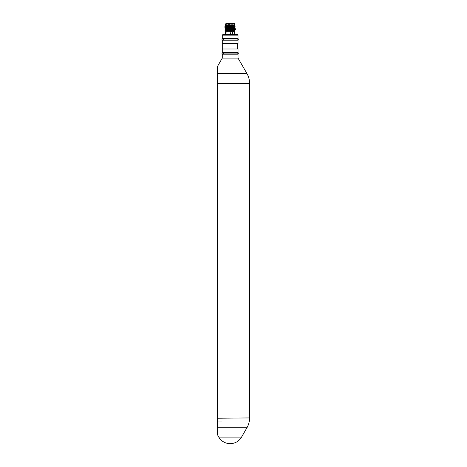 <?xml version="1.0" encoding="UTF-8"?>
<svg xmlns="http://www.w3.org/2000/svg" width="467" height="467" viewBox="0 0 467 467"><rect width="100%" height="100%" fill="white"/><g stroke="black" fill="none" stroke-linecap="round" stroke-linejoin="round"><path stroke-width="0.35" stroke-dasharray="2.33 1.75" d="M217.669 425.215L217.669 79.974M217.435 418.228L217.435 422.01L217.435 418.228M217.435 422.308L217.435 422.874M217.435 425.536L217.435 427.445A0.654 0.426 180 0 0 217.669 427.772L246.926 427.772M249.565 417.936L217.435 417.936L217.441 417.422L218.089 417.422L218.089 421.357L217.435 422.01L218.089 421.357L218.089 417.422L217.441 417.422L217.435 77.434M217.435 418.339L217.435 422.01M217.628 430.241L217.651 429.015M217.663 428.064L217.669 427.772M217.435 427.445L217.435 428.122M223.273 54.166L237.043 54.166L223.273 54.166M238.024 54.166L222.286 54.166M238.024 58.101L222.286 58.101M217.581 68.789L217.523 66.355M246.926 73.523L217.669 73.523A0.654 0.426 0 0 0 217.435 73.856M217.435 79.74L218.089 80.394L218.089 84.329L217.441 84.329L218.089 84.329L218.089 80.394L217.435 79.74M237.633 43.612L222.683 43.612L237.633 43.612M237.633 48.988L222.683 48.988L237.633 48.988M223.273 40.203L237.043 40.203L223.273 40.203M238.024 40.203L222.286 40.203M222.286 43.612L238.024 43.612M238.024 52.397L222.286 52.397M223.273 52.397L237.043 52.397L223.273 52.397M222.286 48.988L238.024 48.988M237.37 34.5L222.946 34.5M226.483 34.5L233.827 34.5L226.483 34.5M238.024 38.428L222.286 38.428M223.273 38.428L237.043 38.428L223.273 38.428M222.286 35.153L238.024 35.153M221.895 421.228L217.961 421.228L221.895 421.228M217.961 421.228L217.961 84.066L217.961 421.228M217.961 84.066L217.961 80.266L217.961 84.066M225.433 25.317L234.878 25.317M234.481 25.971L225.363 25.971L225.917 26.368L235.391 26.882M234.878 24.926L225.433 24.926M234.352 23.478L225.958 23.478M234.352 23.35L225.958 23.35M230.155 29.906L233.961 29.906L230.155 29.906M230.155 30.565L234.481 30.565L230.155 30.565M234.551 31.219L225.765 31.219M234.679 31.347L225.631 31.347M234.107 32.661C233.663 31.301 233.086 31.301 232.368 32.661L232.368 33.052C233.086 34.418 233.663 34.418 234.107 33.052L234.107 32.661A1.243 0.881 90 0 0 233.325 31.616A1.243 0.881 90 0 0 232.414 32.416A1.243 0.881 90 0 0 232.368 32.661A1.243 0.881 -90 0 0 232.368 33.052A1.243 0.881 -90 0 0 232.408 33.297A1.243 0.881 -90 0 0 233.325 34.097A1.243 0.881 -90 0 0 234.107 33.052M232.473 32.661L232.473 33.052M234.679 34.365L225.631 34.365M225.631 32.661A1.243 0.321 -90 0 1 225.952 31.61A1.243 0.321 -90 0 1 226.267 32.661C225.865 31.301 225.654 31.301 225.631 32.661M226.267 33.052C225.865 34.418 225.654 34.418 225.631 33.052A1.243 0.321 90 0 0 225.952 34.103A1.243 0.321 90 0 0 226.267 33.052L226.267 32.661M231.305 31.61A1.243 1.203 90 0 0 230.097 32.661M231.311 34.103A1.243 1.203 -90 0 1 230.097 33.052M230.155 31.219L225.83 31.219L230.155 31.219M235.006 30.565L225.304 30.565M224.913 30.168L234.954 30.565M225.479 28.761C221.516 29.012 235.508 29.263 235.403 29.514M224.919 27.559L235.391 28.189M231.509 25.971L234.516 26.251M225.794 26.876L234.516 27.559M225.794 28.189L234.516 28.872M225.794 29.503L234.516 30.186M225.917 26.368L224.989 26.298M230.155 25.971L225.83 25.971L230.155 25.971M231.568 29.906L230.908 29.906L231.568 29.906M228.748 29.906L228.089 29.906L228.748 29.906M227.925 29.906L228.585 29.906L227.925 29.906M232.385 29.906L233.039 29.906L232.385 29.906M217.435 83.36L249.565 83.36M241.55 437.094L218.766 437.094M231.568 24.266L230.908 24.266L231.568 24.266M228.748 24.266L228.089 24.266L228.748 24.266M227.925 24.266L228.585 24.266L227.925 24.266M232.385 24.266L233.039 24.266L232.385 24.266M226.355 23.35L226.355 29.906M233.961 23.35L233.961 29.906M232.222 29.906L232.222 24.266C231.784 23.443 231.346 23.443 230.908 24.266L230.908 29.906M229.402 29.906L229.402 24.266C228.964 23.443 228.526 23.443 228.089 24.266L228.089 29.906M228.585 29.906L228.585 24.266C228.147 23.443 227.709 23.443 227.271 24.266L227.271 29.906M233.039 29.906L233.039 24.266C232.601 23.443 232.169 23.443 231.731 24.266L231.731 29.906M237.697 52.596L222.613 52.596M222.613 53.903L237.697 53.903M237.697 38.627L222.613 38.627M222.613 39.94L237.697 39.94"/><path stroke-width="0.7" d="M222.286 58.101L238.024 58.101L238.024 54.166L222.286 54.166L222.286 58.101L217.523 66.355L217.669 425.215M217.669 79.974L217.669 73.523A0.654 0.426 180 0 0 217.435 73.856L217.435 418.228L249.565 417.936L249.565 83.36A19.672 19.672 0 0 0 246.926 73.523L238.024 58.101M249.565 417.936A19.672 19.672 0 0 1 246.926 427.772L217.669 427.772L217.54 434.298M217.435 422.01L217.435 422.308M217.435 422.874L217.435 425.536M217.669 427.772A0.654 0.426 0 0 1 217.435 427.445L217.435 418.339M217.54 434.281L217.628 430.241M217.651 429.015L217.663 428.064M217.435 434.614L218.766 437.094L241.55 437.094L246.926 427.772M218.766 437.094A13.111 13.111 0 0 0 230.12 443.65L230.12 443.65M241.55 437.094A13.111 13.111 0 0 1 230.19 443.65M246.926 73.523L217.669 73.523L217.581 68.789M217.435 73.179L217.435 77.434M222.683 43.612L222.683 48.988M237.633 43.612L237.633 48.988M238.024 48.988L222.286 48.988L222.286 52.397L238.024 52.397L238.024 48.988M222.286 40.203L238.024 40.203L238.024 43.612L222.286 43.612L222.286 40.203M222.286 35.153L222.946 34.5L237.37 34.5L238.024 35.153L222.286 35.153L222.286 38.428L238.024 38.428L238.024 35.153M225.917 26.368C221.621 26.24 231.521 26.111 234.469 25.971L234.481 25.317M225.958 23.478L234.352 23.35L225.958 23.35L225.433 24.926L234.878 24.926L234.878 25.317L225.952 25.317M234.679 31.347L225.631 31.347L234.551 31.219L234.679 34.365L225.631 34.365L225.631 33.052A1.243 0.321 90 0 1 225.631 32.661L225.631 33.052M230.155 32.433C231.089 31.301 231.86 31.377 232.473 32.661A1.243 1.203 -90 0 1 232.473 33.052C231.86 34.342 231.089 34.418 230.155 33.285L230.155 32.433M234.954 30.565L226.069 30.565L225.479 30.069L224.913 30.168L225.479 30.069L224.913 30.168L225.304 30.565L225.835 30.565L225.479 30.168M226.069 30.565L225.83 31.219M232.473 32.661A1.243 1.203 90 0 0 231.305 31.61M232.473 33.052A1.243 1.203 -90 0 1 231.311 34.103M225.631 31.347L225.631 32.661M225.479 30.069L235.403 29.514L234.311 30.232L228.807 30.565M234.516 27.535L235.391 28.213L225.479 28.761L224.919 28.872L225.794 29.526M234.516 26.222L235.146 26.958L224.919 27.535L225.794 28.218M225.794 26.905L224.983 26.292L225.304 25.971L234.516 26.251L226.262 26.794L224.919 27.535M235.391 26.905L234.311 27.611L226.262 28.102L224.919 28.849M235.391 28.213L234.311 28.925L226.262 29.415L224.919 30.157M226.069 25.317L225.433 25.317L225.433 24.926M238.351 53.25A0.654 0.654 0 0 0 237.697 52.596A0.654 0.654 0 0 0 237.043 53.25A0.654 0.654 0 0 0 237.697 53.903A0.654 0.654 0 0 0 238.351 53.25M221.959 53.25A0.654 0.654 0 0 1 222.613 52.596A0.654 0.654 0 0 1 223.273 53.25A0.654 0.654 0 0 1 222.613 53.903A0.654 0.654 0 0 1 221.959 53.25M238.351 39.281A0.654 0.654 0 0 0 237.697 38.627A0.654 0.654 0 0 0 237.043 39.281A0.654 0.654 0 0 0 237.697 39.94A0.654 0.654 0 0 0 238.351 39.281M221.959 39.281A0.654 0.654 0 0 1 222.613 38.627A0.654 0.654 0 0 1 223.273 39.281A0.654 0.654 0 0 1 222.613 39.94A0.654 0.654 0 0 1 221.959 39.281M249.565 83.36L217.435 83.36M217.523 66.355L217.435 66.682M234.352 23.478L234.878 24.926M234.481 30.565L234.481 31.219M235.024 30.536L234.516 30.157M235.391 29.503L234.516 28.843M225.83 25.317L225.83 25.971M237.697 52.596L222.613 52.596M222.613 53.903L237.697 53.903M237.697 38.627L222.613 38.627M222.613 39.94L237.697 39.94"/></g></svg>
